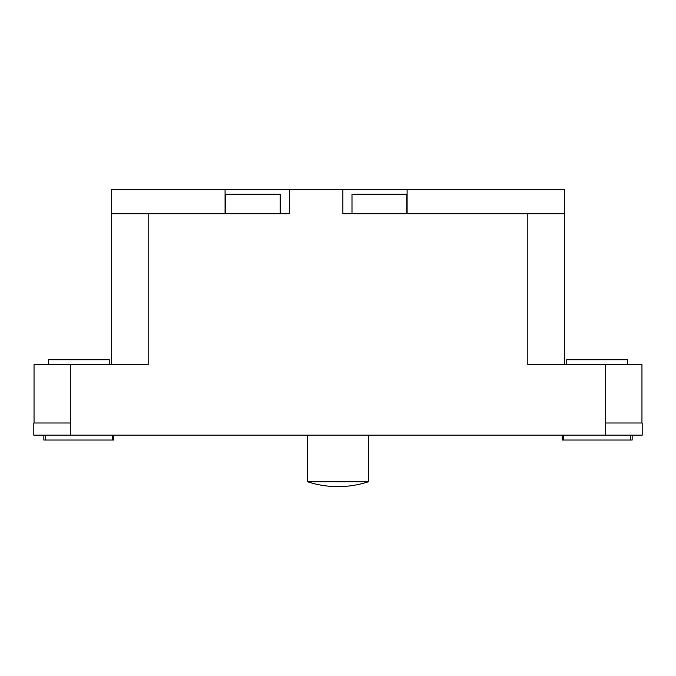 <?xml version="1.0" encoding="UTF-8"?>
<svg xmlns="http://www.w3.org/2000/svg" width="676" height="676" viewBox="0 0 676 676"><rect width="100%" height="100%" fill="white"/><g stroke="black" fill="none" stroke-linecap="round" stroke-linejoin="round"><path stroke-width="1.01" d="M562.195 440.025L562.195 435.158L562.195 440.025L632.161 440.025L632.161 435.158M43.839 435.158L43.839 440.025L113.805 440.025L113.805 435.158M338 486.635A97.344 97.344 0 0 1 307.58 481.76L368.42 481.76A97.344 97.344 0 0 1 338 486.635M109.242 364.584L109.242 359.716L48.402 359.716L48.402 364.584M280.202 213.701L280.202 194.232L225.446 194.232L225.446 213.701M406.749 213.701L406.749 194.232L351.993 194.232L351.993 213.701M148.179 213.701L111.675 213.701L111.675 189.364L289.328 189.364L289.328 213.701L148.179 213.701L148.179 364.584L70.304 364.584L70.304 422.99L33.8 422.99L33.8 435.158L642.2 435.158L642.2 422.99L605.696 422.99L605.696 435.158M368.42 481.76L368.42 435.158M307.58 435.158L307.58 481.76M33.8 422.99L33.8 435.158M34.045 364.584L34.045 422.99L34.045 364.584L70.304 364.584M111.675 213.701L111.675 364.584L111.675 213.701M342.867 189.364L564.325 189.364L564.325 213.701L342.867 213.701L342.867 189.364L289.328 189.364M407.113 213.701L407.113 189.364M225.083 189.364L225.083 213.701M527.821 213.701L527.821 364.584L641.955 364.584L641.955 422.99M564.325 213.701L564.325 364.584M627.598 364.584L627.598 359.716L566.758 359.716L566.758 364.584M630.733 435.158L630.733 440.025M563.623 435.158L563.623 440.025M112.377 435.158L112.377 440.025M45.267 435.158L45.267 440.025M70.304 422.99L70.304 435.158M605.696 364.584L605.696 422.99"/></g></svg>
